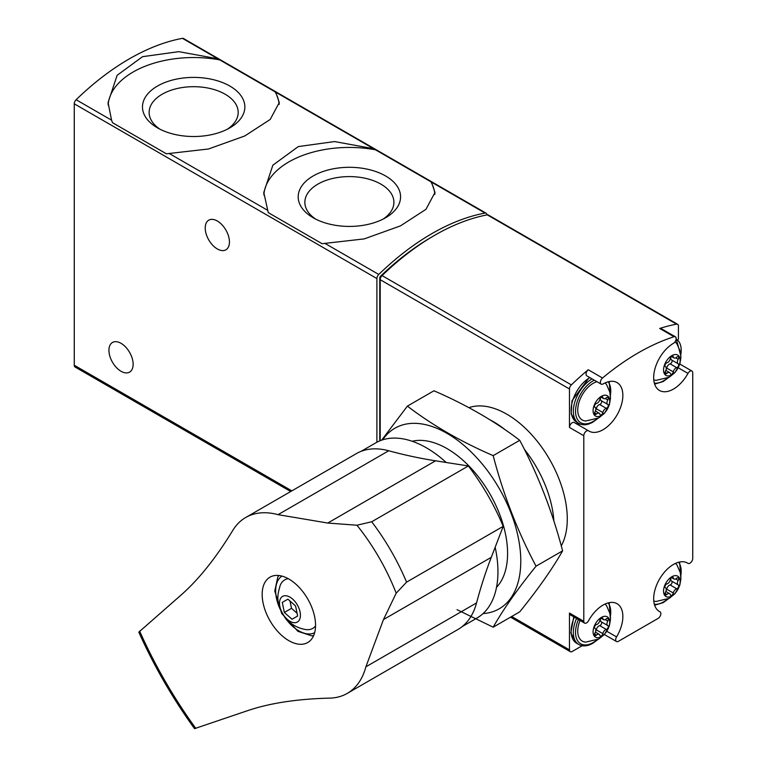 <?xml version="1.0" encoding="UTF-8"?>
<svg xmlns="http://www.w3.org/2000/svg" width="767" height="767" viewBox="0 0 767 767"><rect width="100%" height="100%" fill="white"/><g stroke="black" fill="none" stroke-linecap="round" stroke-linejoin="round"><path stroke-width="1.15" d="M275.765 92.232L217.886 58.81L178.836 51.657L142.566 56.672L117.13 75.3L108.061 102.567L111.57 120.189L112.528 122.71L166.381 153.803L208.499 148.99L244.769 135.97L270.205 119.451L279.274 102.567L275.765 92.232L373.606 148.712L334.556 141.559L298.286 146.583L272.851 165.202L263.781 192.469L268.249 212.612L322.102 243.705L364.22 238.901L400.489 225.872L425.925 209.353L434.994 192.469L431.485 182.134L373.606 148.712M486.949 214.933A3.893 2.243 120 0 0 486.144 213.226A3.893 2.243 120 0 0 485.08 213.073A233.446 134.781 120 0 0 378.764 274.452A3.893 2.243 120 0 0 376.894 278.546L376.894 442.233M486.144 213.226L183.505 38.503A3.893 2.243 120 0 0 182.45 38.35A233.446 134.781 120 0 0 76.125 99.729A3.893 2.243 120 0 0 74.265 103.813L74.265 365.236A3.893 2.243 120 0 0 75.07 367.019L290.712 491.522M217.329 221.011A17.123 9.885 60 0 1 228.508 236.092A17.123 9.885 60 0 1 225.881 249.812A17.123 9.885 60 0 1 208.768 239.927A17.123 9.885 60 0 1 208.768 220.158A17.123 9.885 60 0 1 217.329 221.011M121.033 343.319A17.123 9.885 60 0 1 132.221 358.4A17.123 9.885 60 0 1 129.594 372.12A17.123 9.885 60 0 1 112.471 362.235A17.123 9.885 60 0 1 112.471 342.465A17.123 9.885 60 0 1 121.033 343.319M434.87 194.377A85.597 49.424 0 0 0 430.517 181.108M376.664 150.016A85.597 49.424 0 0 0 263.848 194.981M313.185 217.761A51.188 29.558 0 0 0 385.58 217.761A51.188 29.558 0 0 0 385.58 175.959A51.188 29.558 0 0 0 313.185 175.959A51.188 29.558 0 0 0 313.185 217.761L313.185 217.761M279.159 104.475A85.597 49.424 0 0 0 274.797 91.206M220.944 60.114A85.597 49.424 0 0 0 108.128 105.079M157.465 127.859A51.188 29.558 0 0 0 229.86 127.859A51.188 29.558 0 0 0 229.86 86.057A51.188 29.558 0 0 0 157.465 86.057A51.188 29.558 0 0 0 157.465 127.859L157.465 127.859M383.069 219.122A44.534 25.714 0 0 0 393.912 202.296A44.534 25.714 0 0 0 349.388 176.592A44.534 25.714 0 0 0 304.854 202.296A44.534 25.714 0 0 0 315.707 219.122M227.348 129.22A44.534 25.714 0 0 0 238.192 112.394A44.534 25.714 0 0 0 193.667 86.69A44.534 25.714 0 0 0 149.134 112.394A44.534 25.714 0 0 0 159.987 129.22M678.431 339.235L678.431 326.08A3.893 2.243 120 0 0 677.625 324.297A3.893 2.243 120 0 0 676.552 324.153A233.446 134.781 120 0 0 659.706 328.468L674.011 336.732A233.446 134.781 120 0 0 602.517 378.006A3.893 2.243 120 0 0 600.475 381.4A3.893 2.243 120 0 0 601.165 384.133A3.893 2.243 120 0 0 603.102 383.941A28.015 16.174 120 0 1 617.052 382.589A28.015 16.174 120 0 1 617.052 414.937A28.015 16.174 120 0 1 589.037 431.112A28.015 16.174 120 0 1 588.557 430.805A3.893 2.243 120 0 0 588.481 430.766A3.893 2.243 120 0 0 585.489 431.811A3.893 2.243 120 0 0 583.792 435.723L583.792 621.318A3.893 2.243 120 0 0 584.598 623.101A3.893 2.243 120 0 0 588.557 620.733A28.015 16.174 120 0 1 617.052 603.696A28.015 16.174 120 0 1 616.553 636.898A3.893 2.243 120 0 0 616.476 641.509A3.893 2.243 120 0 0 618.423 641.317L658.105 618.413A3.893 2.243 120 0 0 660.646 614.981A3.893 2.243 120 0 0 660.042 611.865A3.893 2.243 120 0 0 659.975 611.826A28.015 16.174 120 0 1 659.476 611.558A28.015 16.174 120 0 1 659.476 579.21A28.015 16.174 120 0 1 687.481 563.036A28.015 16.174 120 0 1 687.97 563.333A3.893 2.243 120 0 0 688.037 563.381A3.893 2.243 120 0 0 691.038 562.336A3.893 2.243 120 0 0 692.735 558.424L692.735 372.82A3.893 2.243 120 0 0 691.93 371.046A3.893 2.243 120 0 0 687.97 373.404A28.015 16.174 120 0 1 659.476 390.451A28.015 16.174 120 0 1 655.171 368.035A28.015 16.174 120 0 1 673.426 343.348A3.893 2.243 120 0 0 675.957 339.915A3.893 2.243 120 0 0 675.363 336.799A3.893 2.243 120 0 0 674.011 336.732M677.625 324.297L488.339 215.019A3.893 2.243 120 0 0 487.275 214.865A233.446 134.781 120 0 0 382.071 275.602A3.893 2.243 120 0 0 380.202 279.696L380.202 440.699M601.165 384.133L586.86 375.868A3.893 2.243 120 0 1 586.161 373.136A3.893 2.243 120 0 1 588.212 369.742A233.446 134.781 120 0 0 571.357 384.89A3.893 2.243 120 0 0 569.478 388.984L569.478 427.468L583.792 435.723M584.598 623.101L570.284 614.846A3.893 2.243 120 0 1 569.478 613.063L569.478 649.879A3.893 2.243 120 0 0 570.284 651.662A3.893 2.243 120 0 0 572.23 651.471L582.182 645.728M431.811 236.984A229.554 132.538 120 0 0 380.537 276.225A1.553 0.901 120 0 0 379.79 277.865L379.79 440.872M553.889 521.1A85.597 49.424 -120 0 0 524.331 449.261M505.022 429.673A85.597 49.424 -120 0 0 490.334 420.019M675.363 336.799L661.058 328.544A3.893 2.243 120 0 0 659.706 328.468M575.269 423.135A28.015 16.174 120 0 0 580.418 424.151M588.414 430.728L574.243 422.55A3.893 2.243 120 0 0 574.176 422.502A3.893 2.243 120 0 0 571.185 423.547A3.893 2.243 120 0 0 569.478 427.468M601.395 636.6A11.754 6.788 -60 0 1 594.204 626.361A11.754 6.788 -60 0 1 608.595 618.058A11.754 6.788 -60 0 1 601.395 636.6M607.79 625.575A3.816 2.205 -60 0 1 607.732 625.546A3.816 2.205 -60 0 1 607.79 621.049A2.176 1.256 -60 0 0 607.819 618.48A2.176 1.256 -60 0 0 606.294 618.911A3.816 2.205 -60 0 1 603.61 619.678A3.816 2.205 -60 0 1 602.9 618.614A2.176 1.256 -60 0 0 602.488 618.001A2.176 1.256 -60 0 0 600.973 618.423A2.176 1.256 -60 0 0 599.899 620.34A3.816 2.205 -60 0 1 596.505 624.568A2.176 1.256 -60 0 0 594.732 626.38A2.176 1.256 -60 0 0 594.971 628.413L595 628.432A3.816 2.205 -60 0 1 595.058 628.461A3.816 2.205 -60 0 1 595 632.957A2.176 1.256 -60 0 0 594.971 635.527A2.176 1.256 -60 0 0 596.505 635.095A3.816 2.205 -60 0 1 599.18 634.328A3.816 2.205 -60 0 1 599.899 635.392A2.176 1.256 -60 0 0 600.312 636.006A2.176 1.256 -60 0 0 601.817 635.594A2.176 1.256 -60 0 0 602.9 633.667A3.816 2.205 -60 0 1 606.294 629.439A2.176 1.256 -60 0 0 608.058 627.627A2.176 1.256 -60 0 0 607.819 625.594A2.176 1.256 -60 0 1 607.819 625.594M605.029 604.06A21.792 12.579 -60 0 1 606.63 605.863L609.861 613.303L610.484 619.487L609.324 626.054L604.473 634.414L598.778 639.026L585.7 642.113A21.792 12.579 -60 0 1 580.034 620.465M601.395 415.493A11.754 6.788 -60 0 1 594.204 405.254A11.754 6.788 -60 0 1 608.595 396.942A11.754 6.788 -60 0 1 601.395 415.493M607.79 404.468A3.816 2.205 -60 0 1 607.732 404.439A3.816 2.205 -60 0 1 607.79 399.943A2.176 1.256 -60 0 0 607.819 397.373A2.176 1.256 -60 0 0 606.294 397.805A3.816 2.205 -60 0 1 603.61 398.572A3.816 2.205 -60 0 1 602.9 397.507A2.176 1.256 -60 0 0 602.488 396.894A2.176 1.256 -60 0 0 600.973 397.316A2.176 1.256 -60 0 0 599.899 399.233A3.816 2.205 -60 0 1 596.505 403.461A2.176 1.256 -60 0 0 594.732 405.273A2.176 1.256 -60 0 0 594.971 407.306A2.176 1.256 -60 0 0 595 407.325A3.816 2.205 -60 0 1 595.058 407.354A3.816 2.205 -60 0 1 595 411.85A2.176 1.256 -60 0 0 594.971 414.42A2.176 1.256 -60 0 0 596.505 413.988A3.816 2.205 -60 0 1 599.18 413.221A3.816 2.205 -60 0 1 599.899 414.285A2.176 1.256 -60 0 0 600.312 414.899A2.176 1.256 -60 0 0 601.817 414.477A2.176 1.256 -60 0 0 602.9 412.56A3.816 2.205 -60 0 1 606.294 408.332A2.176 1.256 -60 0 0 608.058 406.52A2.176 1.256 -60 0 0 607.819 404.487A2.176 1.256 -60 0 0 607.79 404.468M605.029 382.944A21.792 12.579 -60 0 1 606.63 384.746L609.861 392.196L610.484 398.38L609.324 404.947L604.473 413.308L598.778 417.91L585.7 421.006A21.792 12.579 -60 0 1 578.817 402.857A21.792 12.579 -60 0 1 596.947 381.698M671.825 595.94A11.754 6.788 -60 0 1 664.634 585.7A11.754 6.788 -60 0 1 679.025 577.388A11.754 6.788 -60 0 1 671.825 595.94M678.22 584.914A3.816 2.205 -60 0 1 678.162 584.885A3.816 2.205 -60 0 1 678.22 580.389A2.176 1.256 -60 0 0 678.258 577.819A2.176 1.256 -60 0 0 676.724 578.251A3.816 2.205 -60 0 1 674.04 579.018A3.816 2.205 -60 0 1 673.33 577.954A2.176 1.256 -60 0 0 672.918 577.34A2.176 1.256 -60 0 0 671.403 577.752A2.176 1.256 -60 0 0 670.329 579.679A3.816 2.205 -60 0 1 666.935 583.908A2.176 1.256 -60 0 0 665.171 585.72A2.176 1.256 -60 0 0 665.401 587.752A3.816 2.205 -60 0 1 665.488 587.8A3.816 2.205 -60 0 1 665.43 592.297A2.176 1.256 -60 0 0 665.401 594.866A2.176 1.256 -60 0 0 666.935 594.435A3.816 2.205 -60 0 1 669.61 593.668A3.816 2.205 -60 0 1 670.329 594.732A2.176 1.256 -60 0 0 670.741 595.345A2.176 1.256 -60 0 0 672.247 594.924A2.176 1.256 -60 0 0 673.33 593.006A3.816 2.205 -60 0 1 676.724 588.778A2.176 1.256 -60 0 0 678.488 586.966A2.176 1.256 -60 0 0 678.258 584.933A2.176 1.256 -60 0 0 678.22 584.914M675.459 563.39A21.792 12.579 -60 0 1 677.069 565.193L680.291 572.642L680.914 578.826L679.754 585.394L674.902 593.754L669.207 598.356L656.13 601.453A21.792 12.579 -60 0 1 653.772 600.964M671.825 374.823A11.754 6.788 -60 0 1 664.634 364.593A11.754 6.788 -60 0 1 679.025 356.281A11.754 6.788 -60 0 1 671.825 374.823M678.22 363.807A3.816 2.205 -60 0 1 678.162 363.779A3.816 2.205 -60 0 1 678.22 359.272A2.176 1.256 -60 0 0 678.258 356.703A2.176 1.256 -60 0 0 676.724 357.144A3.816 2.205 -60 0 1 674.04 357.911A3.816 2.205 -60 0 1 673.33 356.837A2.176 1.256 -60 0 0 672.918 356.233A2.176 1.256 -60 0 0 671.403 356.645A2.176 1.256 -60 0 0 670.329 358.572A3.816 2.205 -60 0 1 666.935 362.801A2.176 1.256 -60 0 0 665.171 364.613A2.176 1.256 -60 0 0 665.401 366.645A2.176 1.256 -60 0 0 665.43 366.664A3.816 2.205 -60 0 1 665.488 366.693A3.816 2.205 -60 0 1 665.43 371.19A2.176 1.256 -60 0 0 665.401 373.759A2.176 1.256 -60 0 0 666.935 373.318A3.816 2.205 -60 0 1 669.61 372.561A3.816 2.205 -60 0 1 670.329 373.625A2.176 1.256 -60 0 0 670.741 374.238A2.176 1.256 -60 0 0 672.247 373.817A2.176 1.256 -60 0 0 673.33 371.89A3.816 2.205 -60 0 1 676.724 367.671A2.176 1.256 -60 0 0 678.488 365.859A2.176 1.256 -60 0 0 678.258 363.826A2.176 1.256 -60 0 0 678.22 363.807M674.96 341.909A21.792 12.579 -60 0 1 677.069 344.086L680.291 351.535L680.914 357.71L679.754 364.287L674.902 372.647L669.207 377.249L656.13 380.346A21.792 12.579 -60 0 1 653.772 379.847M600.456 619.017A3.816 2.205 120 0 0 601.136 621.73A3.816 2.205 120 0 0 601.184 621.769L607.685 625.517M595.729 631.174A2.176 1.256 120 0 0 596.295 629.851A3.816 2.205 120 0 1 599.689 625.632A2.176 1.256 120 0 0 601.433 623.868A2.176 1.256 120 0 0 601.27 621.816M670.885 357.249A3.816 2.205 120 0 0 671.566 359.963A3.816 2.205 120 0 0 671.624 359.991L678.114 363.74M666.159 369.406A2.176 1.256 120 0 0 666.724 368.083A3.816 2.205 120 0 1 670.118 363.855A2.176 1.256 120 0 0 671.863 362.091A2.176 1.256 120 0 0 671.7 360.039M670.885 578.356A3.816 2.205 120 0 0 671.566 581.07A3.816 2.205 120 0 0 671.624 581.098L678.114 584.847M666.159 590.513A2.176 1.256 120 0 0 666.724 589.19A3.816 2.205 120 0 1 670.118 584.962A2.176 1.256 120 0 0 671.863 583.198A2.176 1.256 120 0 0 671.7 581.156M600.456 397.91A3.816 2.205 120 0 0 601.136 400.623A3.816 2.205 120 0 0 601.184 400.652L607.685 404.401M595.729 410.067A2.176 1.256 120 0 0 596.295 408.744A3.816 2.205 120 0 1 599.689 404.516A2.176 1.256 120 0 0 601.433 402.752A2.176 1.256 120 0 0 601.27 400.71M278.047 514.657L327.749 523.046L356.952 525.222L371.707 521.771L468.369 465.962L435.551 460.814A778.16 449.27 -120 0 1 388.716 450.766A101.551 58.628 -120 0 0 356.387 453.604L245.718 517.495A101.551 58.628 60 0 1 278.047 514.657L388.716 450.766M468.369 465.962A161.08 92.999 60 0 1 503.219 526.335L491.273 557.331A778.16 449.27 -120 0 0 476.556 602.91A101.551 58.628 -120 0 1 457.937 629.496L347.269 693.387A101.551 58.628 60 0 1 330.366 698.104C297.663 698.89 270.176 703.042 247.885 710.568L194.53 728.65C172.671 698.373 154.1 666.207 138.808 632.142L181.146 594.971C198.845 579.392 216.189 557.657 233.178 529.767A101.551 58.628 60 0 1 245.718 517.495M347.269 693.387A101.551 58.628 60 0 0 365.888 666.811L383.471 619.563L396.194 593.188L406.558 582.134L503.219 526.335M302.256 590.935A37.736 21.792 -120 0 0 269.984 577.168A37.736 21.792 -120 0 0 269.984 620.743A37.736 21.792 -120 0 0 307.73 642.535A37.736 21.792 -120 0 0 307.73 598.95A37.736 21.792 -120 0 0 302.256 590.935M396.194 593.188A152.978 88.32 -120 0 0 356.952 525.222M495.156 547.255A101.158 58.407 60 0 1 476.997 618.039L462.185 626.591M361.017 451.38L375.84 442.818A101.158 58.407 60 0 1 446.221 462.491M313.473 635.968A37.736 21.792 60 0 1 312.121 635.785M278.028 576.736A37.736 21.792 60 0 1 278.546 575.471M297.347 604.942A14.784 8.533 60 0 1 292.668 622.44A14.784 8.533 60 0 1 279.859 600.254A14.784 8.533 60 0 1 297.347 604.942M282.285 602.411L284.346 612.459L292.016 619.257L297.634 616.016L295.573 605.968L287.903 599.171L282.285 602.411L287.903 599.171M315.534 625.977A28.015 16.174 60 0 1 305.247 629.486C297.059 627.905 290.405 624.041 285.295 617.886C274.749 601.817 277.846 594.511 280.041 585.835A28.015 16.174 60 0 1 288.229 578.682M290.003 601.031L291.498 608.327L284.346 612.459M291.498 608.327L297.069 613.264M407.392 406.117L433.949 390.787C466.231 404.746 494.82 421.246 519.729 440.306C538.079 474.811 552.374 511.656 562.614 550.84C552.374 568.836 538.079 589.171 519.729 611.855L493.171 627.185C503.411 609.19 517.706 588.855 536.056 566.171C517.706 531.665 503.411 494.82 493.171 455.636C460.89 441.677 432.3 425.167 407.392 406.117L381.64 440.162M483.028 613.6A104.274 60.2 -120 0 0 520.783 561.674A104.274 60.2 -120 0 0 483.919 466.068A104.274 60.2 -120 0 0 382.695 439.817M457.046 609.688L493.171 627.185M496.517 587.349A85.597 49.424 -120 0 0 507.581 553.458A85.597 49.424 -120 0 0 447.056 448.628A85.597 49.424 -120 0 0 412.167 441.255M493.171 455.636L519.729 440.306M536.056 566.171L562.614 550.84M485.08 213.073L431.485 182.134M217.886 58.81L182.45 38.35M111.57 120.189L76.125 99.729M267.28 210.091L169.449 153.611M376.894 278.546L74.265 103.813M378.764 274.452L325.17 243.513M291.853 490.861L74.265 365.236M676.552 324.153L487.275 214.865M588.212 369.742L602.517 378.006M571.357 384.89L382.071 275.602M569.478 388.984L380.202 279.696M561.271 545.883A85.597 49.424 -120 0 0 544.455 451.14A85.597 49.424 -120 0 0 468.915 407.651M569.478 649.879L511.675 616.505M569.478 613.063L583.792 621.318M380.442 278.239L379.79 277.865M381.228 276.619L380.537 276.225M678.268 367.805L687.97 373.404M606.841 631.299L616.553 636.898M686.983 562.767L687.97 563.333M658.987 611.251L659.975 611.826M596.726 640.071A24.899 14.381 -60 0 1 593.14 642.573A24.899 14.381 -60 0 1 577.637 640.828A24.899 14.381 -60 0 1 578.433 619.544M608.135 602.92A24.899 14.381 -60 0 1 610.379 616.428M597.982 639.457L592.824 643.283C587.436 646.284 582.767 646.696 578.817 644.52A26.462 15.273 -60 0 1 576.544 618.451M578.817 644.52L576.611 643.245A26.462 15.273 -60 0 1 574.339 617.186M596.726 418.964A24.899 14.381 -60 0 1 593.14 421.466A24.899 14.381 -60 0 1 575.547 410.623A24.899 14.381 -60 0 1 594.31 380.173M608.135 381.803A24.899 14.381 -60 0 1 610.379 395.321M597.982 418.351L592.824 422.176C587.436 425.167 582.767 425.58 578.817 423.413A26.462 15.273 -60 0 1 574.761 402.196A26.462 15.273 -60 0 1 592.066 378.879M578.817 423.413L576.611 422.138A26.462 15.273 -60 0 1 572.566 400.92A26.462 15.273 -60 0 1 589.871 377.604M667.165 599.411A24.899 14.381 -60 0 1 663.57 601.913A24.899 14.381 -60 0 1 654.337 604.214M678.565 562.249A24.899 14.381 -60 0 1 680.808 575.768M667.165 378.304A24.899 14.381 -60 0 1 663.57 380.796A24.899 14.381 -60 0 1 654.337 383.107M676.149 338.976A24.899 14.381 -60 0 1 680.808 354.661M674.701 336.425A26.462 15.273 -60 0 1 675.698 336.924L673.503 335.649A26.462 15.273 -60 0 0 672.496 335.15M605.297 619.611L607.79 621.049M599.689 625.632L606.294 629.439M596.295 629.851L602.9 633.667M594.588 633.983L596.505 635.095M601.75 617.953L602.9 618.614M675.727 357.834L678.22 359.272M670.118 363.855L676.724 367.671M666.724 368.083L673.33 371.89M665.018 372.216L666.935 373.318M672.18 356.185L673.33 356.837M675.727 578.951L678.22 580.389M670.118 584.962L676.724 588.778M666.724 589.19L673.33 593.006M665.018 593.322L666.935 594.435M672.18 577.292L673.33 577.954M605.297 398.504L607.79 399.943M599.689 404.516L606.294 408.332M596.295 408.744L602.9 412.56M594.588 412.876L596.505 413.988M601.75 396.846L602.9 397.507M383.471 619.563L491.273 557.331M327.749 523.046L435.551 460.814M139.661 631.145A313.214 180.83 -120 0 0 195.815 728.41M365.888 666.811L476.556 602.91M371.707 521.771A161.08 92.999 60 0 1 406.558 582.134M314.643 632.689A32.684 18.868 60 0 1 284.404 616.745M280.655 610.254A32.684 18.868 60 0 1 281.968 576.103M263.79 193.332L263.79 192.469M434.985 193.006L434.985 192.469M108.07 103.43L108.07 102.567M279.265 103.104L279.265 102.567M570.284 651.662L510.534 617.157M679.83 364.057L691.93 371.046M574.176 422.502L588.481 430.766M604.377 634.52L616.476 641.509M686.944 562.748L688.037 563.381M658.949 611.232L660.042 611.865M610.474 617.818L609.161 602.67M576.611 643.245L570.811 632.976L573.783 616.86M610.474 396.712L609.161 381.563M576.611 422.138L571.137 413.912L571.981 400.729L589.411 377.345M654.635 605.23L663.254 602.622L668.412 598.797M680.904 577.158L679.591 562.01M654.635 384.123L663.254 381.515L668.412 377.69M680.904 356.051L675.698 336.924M672.448 335.121L673.503 335.649M601.136 621.73L607.732 625.546M595.413 632.152L599.18 634.328M601.165 618.269L603.61 619.678M671.566 359.963L678.162 363.779M665.842 370.384L669.61 372.561M671.595 356.492L674.04 357.911M671.566 581.07L678.162 584.885M665.842 591.491L669.61 593.668M671.595 577.599L674.04 579.018M601.136 400.623L607.732 404.439M595.413 411.045L599.18 413.221M601.165 397.162L603.61 398.572M278.891 575.509L277.769 577.148L274.768 590.983L281.719 613.495L297.912 631.327L311.699 635.805L313.617 635.651"/></g></svg>
